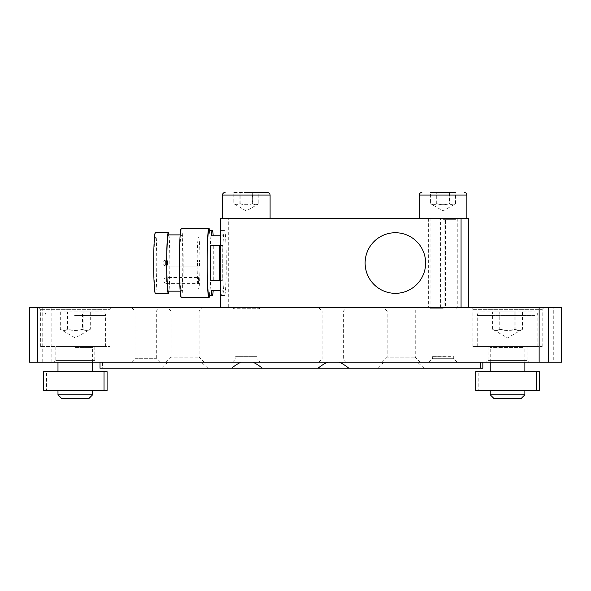 <?xml version="1.0" encoding="UTF-8"?>
<svg xmlns="http://www.w3.org/2000/svg" width="591" height="591" viewBox="0 0 591 591"><rect width="100%" height="100%" fill="white"/><g stroke="black" fill="none" stroke-linecap="round" stroke-linejoin="round"><path stroke-width="0.44" stroke-dasharray="2.96 2.22" d="M107.089 371.687L46.571 371.687L46.571 390.74L107.089 390.74M43.505 371.687L46.571 371.687M75.685 371.687L57.984 371.687L75.685 371.687M43.505 390.74L46.571 390.74M75.685 390.74L57.984 390.74L75.685 390.74M57.984 394.81L92.61 394.81M539.339 371.687L478.821 371.687L478.821 390.74L539.339 390.74M475.762 371.687L478.821 371.687M492.015 371.687L524.867 371.687L492.015 371.687M475.762 390.74L478.821 390.74M492.015 390.74L524.867 390.74L492.015 390.74M490.235 394.81L524.867 394.81M228.281 307.623L468.611 307.623L228.281 307.623L228.281 218.448L220.739 218.448M561.45 362.165L553.279 362.165L553.279 307.623L561.45 307.623M553.279 307.623L51.86 307.623L51.86 362.165L29.55 362.165M42.744 362.165L42.744 307.623L51.86 307.623M42.744 307.623L29.55 307.623M38.991 307.623L111.662 307.623L38.991 307.623M131.586 307.623L159.784 307.623L131.586 307.623L135.029 311.088L156.32 311.088L135.029 311.088L135.029 358.7L156.32 358.7L135.044 358.7L131.564 362.165L159.784 362.165L131.564 362.165M167.608 307.623L202.58 307.623L167.608 307.623M471.241 307.623L543.912 307.623L471.241 307.623M457.168 362.165L428.955 362.165L457.168 362.165L453.711 358.7L432.42 358.7L453.696 358.7L453.711 356.654L432.42 356.654L453.393 356.971M256.915 358.959L235.646 358.959L256.915 358.959M256.915 356.654L235.646 356.654L256.915 356.654M40.72 346.585L109.926 346.585L40.72 346.585M74.621 346.585L105.597 346.585L74.621 346.585M472.97 346.585L542.183 346.585L472.97 346.585M534.737 346.585L477.247 346.585L534.737 346.585M40.72 309.352L109.926 309.352L40.72 309.352M472.97 309.352L542.183 309.352L472.97 309.352M382.155 362.165L100.005 362.165L482.84 362.165L382.155 362.165L387.171 357.156L415.244 357.156L387.171 357.156L387.171 311.088L415.244 311.088L387.171 311.088L383.707 307.623L418.701 307.623L383.707 307.623M166.034 362.165L171.043 357.156L199.115 357.156L171.043 357.156L171.043 311.088L199.115 311.088L171.043 311.088L167.585 307.623M318.889 362.165L322.095 358.959L343.386 358.959L322.095 358.959L322.095 311.088L343.386 311.088L322.095 311.088L318.63 307.623L346.851 307.623L318.63 307.623M346.592 362.165L343.371 358.959L343.386 311.088L346.851 307.623M528.731 362.165L486.334 362.165L528.731 362.165M527.002 360.436L488.07 360.436L527.002 360.436M553.279 362.165L51.86 362.165M96.481 362.165L54.084 362.165L96.481 362.165M527.002 346.585L488.07 346.585L527.002 346.585M94.745 360.436L55.82 360.436L94.745 360.436M94.745 346.585L55.82 346.585L94.745 346.585M100.005 368.223L102.457 368.223L102.457 362.165M167.874 362.165L161.217 368.223L102.457 368.223M161.217 368.223L207.958 368.223L201.302 362.165M383.995 362.165L377.339 368.223L207.958 368.223M377.339 368.223L424.079 368.223L417.423 362.165M482.84 368.223L424.079 368.223M74.894 346.585L93.481 346.585L74.894 346.585M88.894 398.526L61.7 398.526M74.702 311.952L102.14 311.952L74.702 311.952M82.504 311.952L60.304 311.952L90.29 311.952L82.504 311.952L82.504 329.268C85.097 330.827 87.697 330.827 90.29 329.268L75.293 337.926L60.304 329.268C62.705 330.827 65.106 330.827 67.514 329.268C72.508 330.827 77.51 330.827 82.504 329.268M90.29 311.952L90.29 329.268C87.889 330.827 85.481 330.827 83.08 329.268L83.08 311.952M67.514 329.268L67.514 311.952M60.304 311.952L60.304 329.268C62.897 330.827 65.498 330.827 68.091 329.268L68.091 311.952M83.08 329.268C78.086 330.827 73.085 330.827 68.091 329.268M523.862 346.585L489.37 346.585L523.862 346.585M521.144 398.526L493.95 398.526M531.627 311.952L480.712 311.952L531.627 311.952M515.884 311.952L492.584 311.952L515.884 311.952L515.884 329.268C510.897 330.827 505.911 330.827 500.924 329.268C498.147 330.827 495.361 330.827 492.584 329.268L492.584 311.952M500.924 329.268L500.924 311.952M514.177 311.952L514.177 329.268C516.955 330.827 519.733 330.827 522.51 329.268L507.551 337.926L492.584 329.268C494.793 330.827 497.001 330.827 499.21 329.268L499.21 311.952M522.51 311.952L522.51 329.268C520.302 330.827 518.093 330.827 515.884 329.268M499.21 329.268C504.197 330.827 509.183 330.827 514.177 329.268M256.605 356.971L235.957 356.971L256.937 356.654L256.937 358.959L260.143 362.165M233.792 192.474L258.784 192.474L233.792 192.474L233.792 203.725L246.292 210.943L258.784 203.725C256.753 205.025 254.728 205.025 252.697 203.725L252.697 192.474M245.93 218.448L270.094 218.448L245.93 218.448M252.697 203.725C248.538 205.025 244.371 205.025 240.205 203.725C238.07 205.025 235.927 205.025 233.792 203.725C235.824 205.025 237.848 205.025 239.88 203.725C244.046 205.025 248.205 205.025 252.372 203.725C254.507 205.025 256.649 205.025 258.784 203.725L258.784 192.474M252.372 203.725L252.372 192.474M239.88 203.725L239.88 192.474M240.205 203.725L240.205 192.474M468.611 218.448L228.281 218.448M442.822 218.448L466.875 218.448L442.822 218.448M449.419 203.725C445.252 205.025 441.093 205.025 436.926 203.725C434.806 205.025 432.686 205.025 430.566 203.725L430.566 192.474L455.558 192.474L430.566 192.474L455.558 192.474L455.558 203.725L443.065 210.943L430.566 203.725C432.612 205.025 434.658 205.025 436.705 203.725C440.871 205.025 445.038 205.025 449.204 203.725C451.325 205.025 453.437 205.025 455.558 203.725C453.511 205.025 451.465 205.025 449.419 203.725L449.419 192.474M449.204 203.725L449.204 192.474M436.705 203.725L436.705 192.474M436.926 203.725L436.926 192.474M199.529 266.061L199.529 260.003L199.529 266.061L167.541 266.061L167.541 260.003L167.541 266.061C163.485 264.421 165.48 263.579 164.926 263.032C165.532 262.404 163.456 261.577 167.541 260.003L199.529 260.003M198.576 283.614L198.576 277.556L198.576 283.614L166.588 283.614L166.588 277.556L166.588 283.614C162.532 281.973 164.52 281.131 163.966 280.585C164.579 279.957 162.503 279.129 166.588 277.556L198.576 277.556M197.616 266.061L197.616 260.003L197.616 266.061L165.635 266.061L165.635 260.003L165.635 266.061C161.572 264.421 163.567 263.579 163.013 263.032C163.626 262.404 161.542 261.577 165.635 260.003L197.616 260.003M198.576 289.006A25.974 1.411 -90 0 1 197.158 263.032A25.974 1.411 -90 0 1 198.576 237.057A25.974 1.411 -90 0 1 199.987 263.032A25.974 1.411 -90 0 1 198.576 289.006L155.352 289.006A25.974 1.411 90 0 0 156.763 263.032A25.974 1.411 90 0 0 155.352 237.057A25.974 1.411 90 0 0 153.933 263.032A25.974 1.411 90 0 0 155.352 289.006M213.757 245.42A32.468 1.766 -90 0 1 214.038 263.032A32.468 1.766 -90 0 1 213.757 280.651L213.757 245.42L222.741 245.42L222.741 280.651A32.468 1.766 90 0 0 223.021 263.032A32.468 1.766 90 0 0 222.741 245.42M213.757 280.651L222.741 280.651M220.295 235.757L211.312 235.757M222.209 235.757A32.468 1.766 90 0 0 221.256 230.564A32.468 1.766 90 0 0 220.739 231.968M219.771 280.651L219.771 245.42M211.312 290.307L220.295 290.307M220.739 294.104A32.468 1.766 90 0 0 221.256 295.5A32.468 1.766 90 0 0 222.209 290.307M208.948 230.564A32.468 1.766 -90 0 1 210.714 263.032A32.468 1.766 -90 0 1 208.948 295.5M226.279 263.032A32.468 1.766 90 0 0 224.514 230.564A32.468 1.766 90 0 0 222.741 263.032A32.468 1.766 90 0 0 224.514 295.5A32.468 1.766 90 0 0 226.279 263.032M209.606 230.564A34.633 1.884 -90 0 1 210.832 263.032A34.633 1.884 -90 0 1 209.606 295.5M181.282 228.399A34.633 1.884 -90 0 1 183.173 263.032A34.633 1.884 -90 0 1 181.282 297.665M182.818 263.032A28.139 1.529 -90 0 1 181.282 291.171A28.139 1.529 -90 0 1 179.753 263.032A28.139 1.529 -90 0 1 181.282 234.893A28.139 1.529 -90 0 1 182.818 263.032M168.317 234.893A28.139 1.529 -90 0 1 169.846 263.032A28.139 1.529 -90 0 1 168.317 291.171M168.93 234.893A30.304 1.647 -90 0 1 169.964 263.032A30.304 1.647 -90 0 1 168.93 291.171M155.352 232.728A30.304 1.647 -90 0 1 156.999 263.032A30.304 1.647 -90 0 1 155.352 293.335M395.372 293.335L395.372 293.335A30.304 30.259 -90 0 0 425.631 263.032A30.304 30.259 -90 0 0 395.372 232.728L395.372 232.728M440.627 307.623L440.627 218.877L434.865 218.448L428.349 218.448L442.038 218.877L442.038 307.623L428.349 307.623L457.781 307.623L442.038 307.623M440.627 218.877L457.781 218.448L445.503 218.877L445.503 307.623M445.503 218.877L442.038 218.877M444.085 218.877L444.085 307.623M443.198 308.746L430.078 308.746L443.198 308.746M451.258 218.448L449.995 218.448M434.865 218.448L436.128 218.448M452.122 307.623L428.955 307.623L452.122 307.623M232.204 307.623L260.395 307.623L232.182 307.623L233.305 308.746L259.279 308.746L233.305 308.746L233.305 307.623L259.279 307.623L233.305 307.623M74.909 347.449L92.61 347.449L74.909 347.449M74.621 315.417L105.597 315.417L74.621 315.417M523.087 347.449L490.235 347.449L523.087 347.449M534.737 315.417L477.247 315.417L534.737 315.417M270.094 195.067L222.482 195.067M466.875 195.067L419.255 195.067M442.932 219.313L456.053 219.313L442.932 219.313M428.955 362.165L432.42 358.7L432.73 356.971M232.433 362.165L235.646 358.959L235.957 356.971M109.926 346.585L109.926 309.352L111.662 307.623M40.668 346.585L40.668 309.352L38.932 307.623M542.183 346.585L542.183 309.352L543.912 307.623M472.918 346.585L472.918 309.352L471.182 307.623M420.253 362.165L415.244 357.156L415.244 311.088L418.701 307.623M159.784 362.165L156.32 358.7L156.32 311.088L159.784 307.623M204.124 362.165L199.115 357.156L199.115 311.088L202.58 307.623M488.07 346.585L488.07 360.436L486.334 362.165M527.032 346.585L527.032 360.436L528.76 362.165M55.82 346.585L55.82 360.436L54.084 362.165M94.774 346.585L94.774 360.436L96.51 362.165M92.61 362.165L92.61 347.449L93.481 346.585M57.984 362.165L57.984 347.449L57.113 346.585M105.597 346.585L105.597 315.417C105.397 313.311 104.238 312.159 102.14 311.952M44.997 346.585L44.997 315.417C45.197 313.311 46.357 312.159 48.455 311.952M490.235 362.165L490.235 347.449L489.37 346.585M524.867 362.165L524.867 347.449L525.731 346.585M477.247 346.585L477.247 315.417C477.454 313.311 478.607 312.159 480.712 311.952M537.854 346.585L537.854 315.417C537.647 313.311 536.495 312.159 534.39 311.952M155.352 237.057L198.576 237.057M224.514 230.564L221.256 230.564M224.514 295.5L221.256 295.5M181.282 234.893L180.189 234.893M181.282 291.171L180.189 291.171M428.349 218.448L428.349 307.623M457.781 218.448L457.781 307.623M429.214 218.448L430.078 219.313L430.078 308.746L428.955 307.623M456.917 218.448L456.053 219.313L456.053 308.746L457.168 307.623M259.279 307.623L259.279 308.746L260.395 307.623"/><path stroke-width="0.89" d="M43.505 371.687L104.023 371.687L104.023 390.74L43.505 390.74L43.505 371.687M104.023 390.74L107.089 390.74L107.089 371.687L104.023 371.687M92.61 390.74L92.61 394.81L57.984 394.81L57.984 390.74M475.762 371.687L536.273 371.687L536.273 390.74L475.762 390.74L475.762 371.687M536.273 390.74L539.339 390.74L539.339 371.687L536.273 371.687M524.867 390.74L524.867 394.81L490.235 394.81L490.235 390.74M37.721 307.623L29.55 307.623L29.55 362.165L37.721 362.165L37.721 307.623L539.14 307.623L539.14 362.165L561.45 362.165L561.45 307.623L539.14 307.623M37.721 362.165L539.14 362.165M339.271 362.165C341.879 363.251 345.078 365.275 348.86 368.223L317.988 368.223C321.77 365.275 324.969 363.251 327.577 362.165M317.988 368.223L100.005 368.223L100.005 362.165M482.84 362.165L482.84 368.223L348.86 368.223M252.822 362.165C255.43 363.251 258.622 365.275 262.404 368.223M231.539 368.223C235.321 365.275 238.52 363.251 241.128 362.165M480.387 368.223L480.387 362.165M548.256 362.165L548.256 307.623M57.984 394.81L61.7 398.526L88.894 398.526L92.61 394.81M490.235 394.81L493.95 398.526L521.144 398.526L524.867 394.81M245.967 192.474L267.501 192.474L245.967 192.474M220.739 307.623L220.739 218.448L468.611 218.448L468.611 307.623M455.558 192.474L430.566 192.474M220.739 231.968A32.468 1.766 90 0 0 220.295 235.757L211.312 235.757A32.468 1.766 -90 0 1 212.272 230.564A32.468 1.766 -90 0 1 213.233 235.757M210.788 280.651A32.468 1.766 -90 0 1 210.788 245.42L210.788 280.651L219.771 280.651A32.468 1.766 90 0 1 219.771 245.42L210.788 245.42M213.233 290.307A32.468 1.766 -90 0 1 212.272 295.5A32.468 1.766 -90 0 1 211.312 290.307L220.295 290.307A32.468 1.766 90 0 0 220.739 294.104M212.272 295.5L208.948 295.5A32.468 1.766 -90 0 1 207.182 263.032A32.468 1.766 -90 0 1 208.948 230.564L212.272 230.564M209.606 295.5A34.633 1.884 -90 0 1 208.948 297.665A34.633 1.884 -90 0 1 207.064 263.032A34.633 1.884 -90 0 1 208.948 228.399A34.633 1.884 -90 0 1 209.606 230.564M208.948 297.665L181.282 297.665A34.633 1.884 -90 0 1 179.398 263.032A34.633 1.884 -90 0 1 181.282 228.399L208.948 228.399M180.189 291.171L168.317 291.171A28.139 1.529 -90 0 1 166.788 263.032A28.139 1.529 -90 0 1 168.317 234.893L180.189 234.893M168.93 291.171A30.304 1.647 -90 0 1 168.317 293.335A30.304 1.647 -90 0 1 166.669 263.032A30.304 1.647 -90 0 1 168.317 232.728A30.304 1.647 -90 0 1 168.93 234.893M168.317 293.335L155.352 293.335A30.304 1.647 -90 0 1 153.697 263.032A30.304 1.647 -90 0 1 155.352 232.728L168.317 232.728M395.372 232.728A30.304 30.259 -90 0 0 365.12 263.032A30.304 30.259 -90 0 0 395.372 293.335A30.304 30.259 90 0 1 365.112 263.032A30.304 30.259 90 0 1 395.372 232.728A30.304 30.259 90 0 1 425.623 263.032A30.304 30.259 90 0 1 395.372 293.335M461.069 218.448L461.069 307.623M225.075 192.474C223.501 192.622 222.637 193.493 222.482 195.067L270.094 195.067C269.947 193.493 269.075 192.622 267.501 192.474M421.848 192.474C420.275 192.622 419.411 193.493 419.255 195.067L466.875 195.067C466.72 193.493 465.856 192.622 464.275 192.474M57.984 362.165L57.984 371.687M92.61 362.165L92.61 371.687M490.235 362.165L490.235 371.687M524.867 362.165L524.867 371.687M222.482 195.067L222.482 218.448M270.094 195.067L270.094 218.448M419.255 195.067L419.255 218.448M466.875 195.067L466.875 218.448"/></g></svg>
